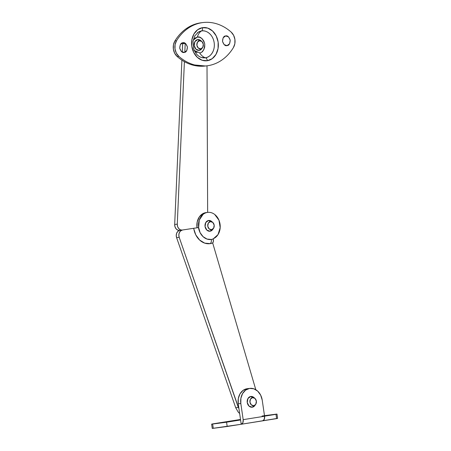 <?xml version="1.0" encoding="UTF-8"?>
<svg xmlns="http://www.w3.org/2000/svg" width="451" height="451" viewBox="0 0 451 451"><rect width="100%" height="100%" fill="white"/><g stroke="black" fill="none" stroke-linecap="round" stroke-linejoin="round"><path stroke-width="0.68" d="M193.71 228.285L179.678 230.427L193.716 228.291A17.758 14.178 83 0 0 210.284 243.625A4.341 2.61 -99.1 0 0 211.327 239.447L207.032 239.069L203.085 236.685L200.097 232.648L198.649 227.558L197.025 227.761L198.649 227.558A13.564 10.83 -97 0 1 207.234 212.46A13.564 10.83 -97 0 1 219.812 222.895A13.564 10.83 -97 0 1 213.131 238.776L213.176 238.94A13.733 10.965 -97 0 1 211.327 239.447A4.341 2.61 80.9 0 1 210.284 243.625A17.758 14.178 83 0 0 212.686 242.971C213.486 242.086 213.65 240.744 213.176 238.94L213.413 241.302L212.686 242.971A17.758 14.178 -97 0 1 210.284 243.625L204.731 243.14L199.635 240.056L195.762 234.841L193.614 228.302M255.813 389.715L212.686 242.971L255.813 389.715M238.303 407.4L235.71 407.715L238.303 407.4L235.71 407.715L176.612 237.683L176.245 235.326L176.719 233.054L177.942 231.312L179.678 230.427L177.767 230.123L176.104 228.837L175.005 226.819L174.684 224.457A5.423 4.335 83 0 0 179.673 230.427L193.468 228.324L179.673 230.427A5.423 4.335 83 0 0 176.612 237.683L179.205 237.367L176.612 237.683L235.71 407.715L238.303 407.4L179.205 237.367A5.423 4.335 -97 0 1 182.272 230.111L180.535 230.997L179.312 232.739L178.838 235.01L179.205 237.367L238.974 408.95M235.71 407.715L238.162 412.011L239.644 413.539M198.649 227.558L199.269 220.082L203.051 214.411C204.771 213.013 206.688 212.314 208.802 212.325C210.91 212.342 212.883 213.058 214.721 214.479L218.96 220.195L220.184 227.682L218.019 234.599L213.176 238.94A13.733 10.965 83 0 1 211.327 239.447A13.733 10.965 -97 0 1 198.513 227.58L198.649 227.558M193.107 228.369L198.513 227.58L193.079 228.369M218.216 423.326L229.333 421.499C231.605 421.268 231.087 421.414 227.778 421.927L216.491 423.545C214.219 423.777 214.738 423.636 218.053 423.117L218.216 423.326M230.968 421.352L227.778 421.927M264.5 415.737L273.763 414.531L264.54 416.019L273.689 414.559L264.5 415.737M240.823 403.498L240.896 398.256L242.576 393.554L245.609 390.104L249.533 388.424L253.828 388.796L257.707 391.147L260.65 395.11L262.217 400.088L264.574 416.239L243.179 419.65L240.823 403.498A13.564 10.83 -97 0 1 249.533 388.424L249.606 388.412A13.564 10.83 -97 0 1 249.91 388.373A13.564 10.83 -97 0 1 262.217 400.088L264.574 416.239L243.179 419.65L240.823 403.498L238.229 403.814L238.303 398.577L239.983 393.875L243.016 390.425L246.939 388.745A13.564 10.83 83 0 0 238.229 403.814L240.823 403.498M212.269 428.444L227.191 426.494L226.565 422.204L240.58 419.966L238.229 403.814L241.212 424.261L240.58 419.966L211.643 424.149L212.624 423.906L213.25 428.202M241.274 424.25A4.341 2.61 80.9 0 0 243.179 419.65L242.858 422.779L241.212 424.261L227.191 426.494L226.565 422.204L211.745 424.154L240.507 419.464L212.624 423.906M262.059 416.031L276.982 414.08L264.562 416.149L276.001 414.322L276.626 418.618L262.606 420.851L264.258 419.368L264.574 416.239A4.341 2.61 -99.1 0 1 262.668 420.845M264.495 415.675L276.88 414.074L276.001 414.322L276.626 418.618L277.607 418.376L276.993 414.086M241.341 424.239L277.506 418.37M212.258 428.427L241.212 424.261M214.862 423.703L218.053 423.117M247.317 388.689A13.564 10.83 83 0 0 247.013 388.734M194.026 50.36L199.624 52.852C201.315 55.496 203.254 57.136 205.436 57.767C203.254 57.136 201.315 55.496 199.624 52.852C202.657 52.829 204.371 49.869 204.754 43.978C202.708 38.47 200.227 36.181 197.324 37.1C198.203 34.146 199.601 32.1 201.529 30.961C204.574 29.924 212.579 32.765 214.169 42.665C215.471 52.609 208.644 57.807 205.436 57.767L201.496 57.491C197.741 56.279 195.069 53.139 193.473 48.071L193.028 41.227L194.804 35.86L198.389 32.1L197.335 32.827A13.547 10.818 -97 0 1 201.529 30.961A3.253 1.956 -99.1 0 0 202.55 27.658A16.71 13.338 83 0 0 191.782 46.284A16.71 13.338 83 0 0 207.37 60.716A3.253 1.956 -99.1 0 0 205.436 57.767A13.547 10.818 -97 0 1 200.188 56.995M182.858 42.76C184.639 42.197 186.156 43.606 187.413 46.983C187.176 50.597 186.128 52.412 184.267 52.423L181.336 51.442L179.712 48.206L180.338 44.61L182.858 42.76L185.789 43.741L187.413 46.983L186.782 50.574L184.267 52.423C182.486 52.992 180.969 51.583 179.712 48.206C179.949 44.593 180.998 42.777 182.858 42.76M225.652 35.945C227.434 35.381 228.95 36.785 230.207 40.162C229.971 43.775 228.922 45.59 227.062 45.607L224.13 44.626L222.506 41.391L223.138 37.794L225.652 35.945L228.584 36.926L230.207 40.162L229.582 43.758L227.062 45.607C225.28 46.171 223.764 44.767 222.506 41.391C222.743 37.777 223.792 35.962 225.652 35.945M201.597 22.719L200.205 22.911C195.266 23.7 190.655 25.583 186.37 28.56A50.191 40.077 83 0 0 174.903 40.956L176.527 40.759L174.903 40.956L173.455 44.818L173.381 49.159L174.689 53.274L177.17 56.51L178.793 56.307A10.852 8.665 -97 0 1 176.527 40.759A50.191 40.077 -97 0 1 187.994 28.362A50.191 40.077 -97 0 1 201.828 22.713A50.191 40.077 -97 0 1 202.961 22.55A50.191 40.077 -97 0 1 231.126 32.06A10.852 8.665 -97 0 1 233.392 47.609A50.191 40.077 -97 0 1 208.091 65.66C213.176 64.848 217.901 62.881 222.275 59.763C226.65 56.646 230.354 52.592 233.392 47.609L234.841 43.753L234.915 39.412L233.607 35.291L231.126 32.06C226.802 28.25 222.112 25.538 217.049 23.92C211.981 22.308 206.908 21.902 201.828 22.713A50.191 40.077 83 0 0 187.994 28.362A50.191 40.077 83 0 0 176.527 40.759L175.078 44.621L175.005 48.956L176.313 53.077L178.793 56.307C183.117 60.118 187.808 62.83 192.87 64.448C197.938 66.066 203.012 66.466 208.091 65.66A50.191 40.077 -97 0 1 206.919 65.823A50.191 40.077 -97 0 1 178.793 56.307L177.17 56.51C181.494 60.316 186.184 63.033 191.252 64.645L205.493 65.998M198.389 32.1L201.529 30.961A13.547 10.818 -97 0 1 214.169 42.665A13.547 10.818 -97 0 1 205.436 57.767A3.253 1.956 80.9 0 1 207.37 60.716A16.71 13.338 83 0 0 218.137 42.084A16.71 13.338 83 0 0 202.55 27.658L207.776 28.109L212.573 31.012L216.209 35.917L218.137 42.084L218.059 48.573L215.984 54.391L212.229 58.653L207.37 60.716L202.144 60.259L197.346 57.356L193.71 52.451L191.782 46.284L191.861 39.801L193.936 33.983L197.69 29.715L202.55 27.658A3.253 1.956 80.9 0 1 201.529 30.961C199.601 32.1 198.203 34.146 197.324 37.1L193.214 40.133M205.295 66.021A50.191 40.077 83 0 1 177.17 56.51A10.852 8.665 83 0 1 174.903 40.956A50.191 40.077 -97 0 1 186.37 28.56L187.994 28.362L186.37 28.56A50.191 40.077 83 0 1 200.205 22.911A50.191 40.077 83 0 1 201.343 22.747L202.978 22.55M201.941 51.871L203.728 49.841L204.715 47.067L204.754 43.978L203.835 41.041L202.104 38.701L199.816 37.32L197.324 37.1L195.012 38.081L193.225 40.116M194.849 51.256L197.132 52.637M174.684 224.457L181.894 60.135L174.684 224.457L177.277 224.141L184.403 61.669L177.277 224.141L174.684 224.457M182.61 43.741L185.203 43.426L182.61 43.741L185.203 43.426L184.814 52.288L185.203 43.426L182.61 43.741L182.243 52.085L182.7 42.794M207.009 65.812L207.652 212.393L207.009 65.812M206.079 212.59A13.564 10.83 83 0 0 197.025 227.761L197.2 221.926L199.348 216.869L203.063 213.532L206.282 212.562M182.272 230.106A5.423 4.335 -97 0 1 177.277 224.141L177.598 226.503L178.697 228.522L180.361 229.807L182.272 230.106M254.364 397.934A5.423 4.335 83 0 0 250.745 396.474L252.56 397.619A4.07 3.247 -97 0 1 255.277 398.712A4.07 3.247 -97 0 1 255.926 403.961A4.07 3.247 -97 0 1 253.733 405.669A4.07 3.247 -97 0 1 249.939 402.151A4.07 3.247 -97 0 1 252.56 397.619L250.745 396.474A5.423 4.335 83 0 0 247.244 402.523A5.423 4.335 83 0 0 252.312 407.208L255.83 404.13L256.36 401.131L255.001 398.436L252.56 397.619L250.463 399.158L249.939 402.151L251.292 404.851L253.733 405.669L252.312 407.208A5.423 4.335 83 0 0 255.227 404.93M255.108 405.156L252.312 407.208L249.053 406.12L247.244 402.523L247.949 398.526L250.745 396.474L253.998 397.562M211.818 221.576L208.559 220.488L210.38 221.633A4.07 3.247 -97 0 1 213.092 222.732A4.07 3.247 -97 0 1 213.74 227.975A4.07 3.247 -97 0 1 211.553 229.683A4.07 3.247 -97 0 1 207.759 226.171A4.07 3.247 -97 0 1 210.38 221.633L208.559 220.488A5.423 4.335 83 0 0 205.064 226.537A5.423 4.335 83 0 0 210.127 231.222L211.553 229.683L210.127 231.222L212.923 229.17M212.184 221.954A5.423 4.335 83 0 0 208.559 220.488L205.763 222.54L205.064 226.537L206.874 230.134L210.127 231.222A5.423 4.335 83 0 0 213.047 228.945M211.553 229.683L209.112 228.866L207.759 226.171L208.283 223.172L210.38 221.633L212.821 222.45L214.174 225.145L213.65 228.144L211.553 229.683M201.309 41.075A5.423 4.335 83 0 0 197.69 39.609L199.511 40.753A4.07 3.247 -97 0 1 202.223 41.853A4.07 3.247 -97 0 1 202.871 47.096A4.07 3.247 -97 0 1 200.684 48.804A4.07 3.247 -97 0 1 196.884 45.292A4.07 3.247 -97 0 1 199.511 40.753L197.69 39.609A5.423 4.335 83 0 0 194.195 45.658A5.423 4.335 83 0 0 199.257 50.349L202.781 47.265L203.305 44.266L201.952 41.571L199.511 40.753L197.414 42.293L196.884 45.292L198.243 47.986L200.684 48.804L199.257 50.349L196.005 49.255L194.195 45.658L194.894 41.667L197.69 39.609L200.949 40.697M202.054 48.291L199.257 50.349A5.423 4.335 83 0 0 202.178 48.071M207.392 212.427L205.836 212.618M212.258 428.439L211.632 424.143M249.882 388.379L247.283 388.694M262.662 420.845L241.268 424.256M206.941 65.818L205.318 66.015M254.916 398.357L253.885 397.461M255.655 404.406L254.871 405.522M212.737 222.371L211.705 221.475M213.475 228.42L212.692 229.536M201.868 41.492L200.836 40.596M202.606 47.541L201.822 48.657"/></g></svg>
